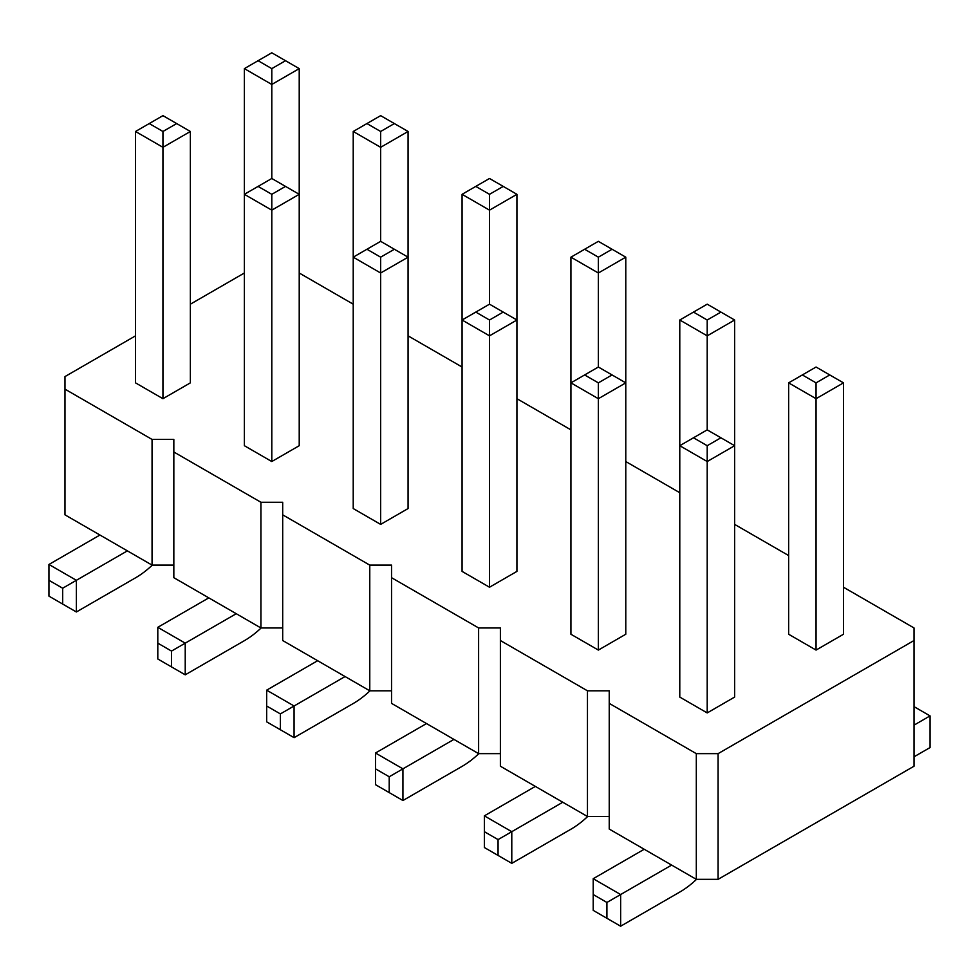 <?xml version="1.0" encoding="UTF-8"?>
<svg xmlns="http://www.w3.org/2000/svg" width="979" height="979" viewBox="0 0 979 979"><rect width="100%" height="100%" fill="white"/><g stroke="black" fill="none" stroke-linecap="round" stroke-linejoin="round"><path stroke-width="1.47" d="M135.518 335.846L64.981 376.572L64.981 514.844L152.063 565.116L152.063 439.424L173.834 439.424L173.834 451.992L260.916 502.264L282.686 502.264L282.686 514.832L369.768 565.116L391.539 565.116L391.539 577.683L478.621 627.955L500.379 627.955L500.379 640.523L587.461 690.807L609.232 690.807L609.232 703.375L696.314 753.646L718.084 753.646L914.019 640.523L914.019 627.955L843.482 587.229M282.686 627.955L260.916 627.955L173.834 577.683L173.834 451.992M609.232 703.375L609.232 829.066L696.314 879.338L718.084 879.338L914.019 766.214L914.019 640.523M500.379 640.523L500.379 766.214L587.461 816.498L609.232 816.498M391.539 577.683L391.539 703.375L478.621 753.646L500.379 753.646M282.686 514.832L282.686 640.523L369.768 690.807L391.539 690.807M152.063 565.116L173.834 565.116M260.916 627.955L260.916 502.264M788.633 555.558L734.629 524.389M679.781 492.718L625.777 461.537M570.928 429.867L516.924 398.698M462.076 367.027L408.072 335.846M353.223 304.188L299.219 273.006M244.371 273.006L190.367 304.188M64.981 389.152L152.063 439.424M408.072 508.554L380.647 524.389L380.647 273.006L408.072 257.171L408.072 508.554M408.072 131.48L394.366 123.562L380.647 131.48L380.647 241.336L408.072 257.171L408.072 131.48L380.647 147.315L353.223 131.48L353.223 508.554L380.647 524.389M516.924 571.393L489.5 587.229L489.5 335.846L516.924 320.011L516.924 194.319L489.5 210.155L489.5 304.175L516.924 320.011L516.924 571.393M516.924 194.319L503.218 186.402L489.5 194.319L489.5 210.155L462.076 194.319L462.076 571.393L489.5 587.229M625.777 634.245L598.353 650.08L598.353 398.698L625.777 382.862L625.777 257.171L598.353 273.006L598.353 367.027L625.777 382.862L625.777 634.245M625.777 257.171L612.071 249.253L598.353 257.171L598.353 273.006L570.928 257.171L570.928 634.245L598.353 650.08M271.795 194.319L258.077 186.402L244.371 194.319L271.795 210.155L271.795 194.319L285.513 186.402L299.219 194.319L299.219 68.628L271.795 84.463L244.371 68.628L244.371 445.702L271.795 461.537L271.795 210.155L299.219 194.319L299.219 445.702L271.795 461.537M843.482 382.862L829.764 374.945L816.058 382.862L816.058 398.698L788.633 382.862L788.633 634.245L816.058 650.08L843.482 634.245L843.482 382.862L816.058 398.698L816.058 650.08M734.629 697.085L707.205 712.92L707.205 461.537L734.629 445.702L734.629 320.011L707.205 335.846L707.205 429.867L734.629 445.702L734.629 697.085M734.629 320.011L720.923 312.093L707.205 320.011L707.205 335.846L679.781 320.011L679.781 697.085L707.205 712.92M190.367 382.862L162.942 398.698L162.942 147.315L190.367 131.48L190.367 382.862M135.518 131.48L162.942 147.315L162.942 131.48L176.661 123.562L162.942 115.644L135.518 131.48L135.518 382.862L162.942 398.698M718.084 879.338L718.084 753.646M696.314 879.338L696.314 753.646M587.461 816.498L587.461 690.807M478.621 753.646L478.621 627.955M369.768 690.807L369.768 565.116M478.841 753.646A77.574 44.789 -60 0 1 462.076 766.373L402.932 800.516L402.932 768.845L453.926 739.402M402.932 800.516L389.214 792.598L389.214 776.763L402.932 768.845L375.508 753.01L426.501 723.567M369.989 690.807A77.574 44.789 -60 0 1 353.223 703.522L294.079 737.664L294.079 705.994L345.073 676.55M294.079 737.664L280.373 729.747L280.373 713.911L294.079 705.994L266.655 690.158L317.649 660.715M261.148 627.955A77.574 44.789 -60 0 1 244.371 640.682L185.227 674.825L185.227 643.154L236.233 613.711M185.227 674.825L171.521 666.907L171.521 651.072L185.227 643.154L157.803 627.319L208.796 597.875M587.694 816.498A77.574 44.789 -60 0 1 570.928 829.213L511.784 863.356L511.784 831.685L562.778 802.242M511.784 863.356L498.066 855.438L498.066 839.603L511.784 831.685L484.36 815.85L535.354 786.406M914.019 756.816L930.05 747.564L930.05 715.894L914.019 725.145M696.546 879.338A77.574 44.789 -60 0 1 679.781 892.053L620.637 926.207L620.637 894.537L671.631 865.093M620.637 926.207L606.919 918.29L606.919 902.454L620.637 894.537L593.213 878.701L644.206 849.258M152.296 565.116A77.574 44.789 -60 0 1 135.518 577.83L76.374 611.973L76.374 580.302L127.38 550.859M76.374 611.973L62.668 604.055L62.668 588.22L76.374 580.302L48.95 564.467L99.944 535.023M380.647 241.336L353.223 257.171L380.647 273.006L380.647 257.171L394.366 249.253M489.5 304.175L462.076 320.011L489.5 335.846L489.5 320.011L503.218 312.093M598.353 367.027L570.928 382.862L598.353 398.698L598.353 382.862L612.071 374.945M707.205 429.867L679.781 445.702L707.205 461.537L707.205 445.702L720.923 437.784M299.219 68.628L285.513 60.71L271.795 68.628L271.795 178.484L285.513 186.402M375.508 753.01L375.508 768.845L389.214 776.763M389.214 792.598L375.508 784.681L375.508 768.845M266.655 690.158L266.655 705.994L280.373 713.911M280.373 729.747L266.655 721.829L266.655 705.994M157.803 627.319L157.803 643.154L171.521 651.072M171.521 666.907L157.803 658.989L157.803 643.154M484.36 815.85L484.36 831.685L498.066 839.603M498.066 855.438L484.36 847.52L484.36 831.685M930.05 715.894L914.019 706.642M593.213 878.701L593.213 894.537L606.919 902.454M606.919 918.29L593.213 910.372L593.213 894.537M48.95 564.467L48.95 580.302L62.668 588.22M62.668 604.055L48.95 596.138L48.95 580.302M707.205 320.011L693.487 312.093L679.781 320.011M720.923 312.093L707.205 304.175L693.487 312.093M503.218 186.402L489.5 178.484L462.076 194.319M489.5 194.319L475.782 186.402M612.071 249.253L598.353 241.336L570.928 257.171M598.353 257.171L584.634 249.253M366.929 249.253L380.647 257.171M475.782 312.093L489.5 320.011M584.634 374.945L598.353 382.862M380.647 131.48L366.929 123.562L353.223 131.48M394.366 123.562L380.647 115.644L366.929 123.562M258.077 186.402L271.795 178.484M816.058 382.862L802.339 374.945L788.633 382.862M829.764 374.945L816.058 367.027L802.339 374.945M693.487 437.784L707.205 445.702M176.661 123.562L190.367 131.48M149.236 123.562L162.942 131.48M285.513 60.71L271.795 52.793L244.371 68.628M271.795 68.628L258.077 60.71"/></g></svg>

